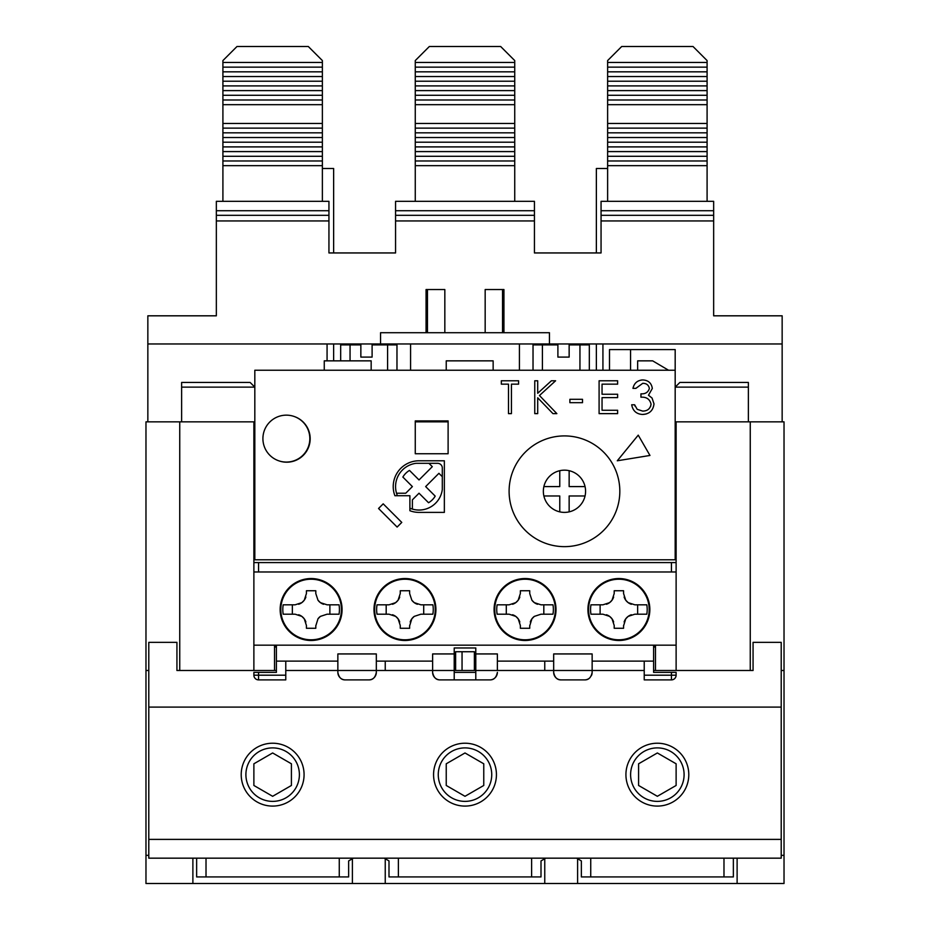 <?xml version="1.0" encoding="UTF-8"?>
<svg xmlns="http://www.w3.org/2000/svg" width="930" height="930" viewBox="0 0 930 930"><rect width="100%" height="100%" fill="white"/><g stroke="black" fill="none" stroke-linecap="round" stroke-linejoin="round"><path stroke-width="1.4" d="M675.18 421.848L784.025 421.848L784.025 883.5L192.882 883.5L192.882 858.169M148.788 670.495L145.975 670.495L145.975 421.848L254.82 421.848M737.118 858.169L737.118 883.5M448.109 420.906L448.109 453.747L415.268 453.747L415.268 420.906L448.109 420.906L415.268 420.906L415.268 453.747L448.109 453.747L448.109 420.906M409.898 495.713L397.412 495.713L409.898 495.713L409.898 510.721A25.808 25.808 0 0 0 419.023 512.395L444.354 512.395L444.354 460.78L419.023 460.78A25.808 25.808 0 0 0 394.89 495.713L409.898 495.713L409.898 508.199A23.459 23.459 0 0 0 442.296 489.529L442.296 468.011A4.697 4.697 0 0 0 437.6 463.314L416.082 463.314A23.459 23.459 0 0 0 397.412 495.713M181.629 387.124L254.82 387.124L250.124 382.439L181.629 382.439L181.629 421.848L253.878 421.848L253.878 562.592L676.122 562.592L676.122 510.047L675.18 510.047M253.878 562.592L253.878 670.495L274.524 670.495L274.524 645.164M145.975 670.495L145.975 883.5L192.882 883.5M781.212 707.091L781.212 642.351L753.067 642.351L753.067 670.495L750.254 670.495L750.254 421.848L782.153 421.848L782.153 315.816L713.659 315.816L713.659 220.945L601.059 220.945L601.059 252.948L534.436 252.948L534.436 220.945L395.564 220.945L395.564 252.948L328.941 252.948L328.941 220.945L216.341 220.945L216.341 315.816L147.847 315.816L147.847 421.848L179.746 421.848L179.746 670.495L176.933 670.495L176.933 642.351L148.788 642.351L148.788 707.091L781.212 707.091L781.212 839.395L148.788 839.395L148.788 707.091M784.025 670.495L781.212 670.495M655.476 645.164L655.476 670.495L676.122 670.495L676.122 645.164L276.396 645.164L276.396 661.114L337.857 661.114M676.122 645.164L676.122 562.592M676.122 510.047L676.122 421.848L748.371 421.848L748.371 382.439L679.877 382.439L675.18 387.124L748.371 387.124M352.4 858.216L352.4 883.5M385.241 883.5L385.241 858.216M385.241 670.495L385.241 661.114M544.759 858.216L544.759 883.5M544.759 661.114L544.759 670.495M577.6 883.5L577.6 858.216M655.476 647.048L653.604 647.048M276.396 647.048L274.524 647.048M455.619 670.495L454.212 670.495L454.212 647.978L475.788 647.978L475.788 670.495L474.381 670.495L474.381 651.732L455.619 651.732L455.619 670.495L462.047 670.495L462.047 651.732M474.381 670.495L462.047 670.495M493.144 370.233L493.144 360.852L446.237 360.852L446.237 370.233M675.18 370.233L254.82 370.233L254.82 559.779L675.18 559.779L675.18 349.587L609.499 349.587L609.499 370.233M630.563 349.587L630.563 370.233M415.268 421.848L448.109 421.848M410.572 370.233L410.572 343.961M602.931 370.233L602.931 343.961L782.153 343.961L549.444 343.961L549.444 332.708L380.556 332.708L380.556 343.961L147.847 343.961L327.069 343.961L327.069 360.852M519.428 343.961L519.428 370.233M596.363 343.961L596.363 370.233M607.627 168.493L596.363 168.493L596.363 252.948M396.971 370.233L396.971 344.902L387.589 344.902L387.589 370.233M350.052 360.852L350.052 344.902L340.671 344.902L340.671 360.852M589.329 370.233L589.329 344.902L579.948 344.902L579.948 370.233M542.411 370.233L542.411 344.902L533.029 344.902L533.029 370.233M322.373 168.493L333.638 168.493L333.638 252.948M333.638 343.961L333.638 360.852M503.944 317.688L502.537 317.688M427.463 317.688L426.056 317.688M396.924 343.961A9.381 9.381 0 0 1 396.971 344.902A9.381 9.381 0 0 0 396.924 343.961M340.671 344.902A9.381 9.381 0 0 1 340.717 343.961A9.381 9.381 0 0 0 340.671 344.902M589.283 343.961A9.381 9.381 0 0 1 589.329 344.902A9.381 9.381 0 0 0 589.283 343.961M533.029 344.902A9.381 9.381 0 0 1 533.076 343.961A9.381 9.381 0 0 0 533.029 344.902M371.163 370.233L371.163 360.852L324.256 360.852L324.256 370.233M668.542 370.233L652.662 360.852L637.654 360.852L637.654 370.233M619.822 491.284A55.358 55.358 0 0 1 564.464 546.642A55.358 55.358 0 0 1 509.105 491.284A55.358 55.358 0 0 1 564.464 435.914A55.358 55.358 0 0 1 619.822 491.284M294.438 416.582A23.459 23.459 0 0 1 310.178 438.739A23.459 23.459 0 0 1 278.663 460.769M649.965 455.456L638.236 435.147L617.288 460.78L649.965 455.456M401.772 522.416L383.195 503.839L378.545 508.489L397.122 527.066L401.772 522.416M650.593 406.515L651.058 404.155C649.838 399.168 646.466 396.843 640.944 397.203L640.944 393.832C645.362 394.099 648.163 392.309 649.373 388.461C648.64 385.02 646.443 383.311 642.758 383.311L635.899 388.356L632.946 388.356C634.179 383.125 637.434 380.324 642.723 379.94C648.303 380.219 651.5 383.067 652.314 388.473L648.477 395.227L652.035 398.028L653.999 403.864C653.197 410.537 649.407 414.071 642.642 414.466C636.492 414.129 632.842 410.897 631.679 404.783L634.632 404.783L635.12 406.236M644.606 383.486L642.758 383.311M641.188 380.045L642.723 379.94M646.059 414.024L642.642 414.466M508.489 413.629L508.489 384.148L501.328 384.148L501.328 380.777L518.591 380.777L518.591 384.148L511.43 384.148L511.43 413.629L508.489 413.629M537.703 413.629L534.762 413.629L534.762 380.777L537.703 380.777L537.703 393.285L551.397 380.777L555.605 380.777L539.47 395.517L556.861 413.629L552.943 413.629L537.703 397.773L537.703 413.629M582.505 402.678L569.881 402.678L569.881 399.307L582.505 399.307L582.505 402.678M617.625 413.629L599.094 413.629L599.094 380.777L617.625 380.777L617.625 384.148L602.047 384.148L602.047 394.25L617.625 394.25L617.625 397.622L602.047 397.622L602.047 410.258L617.625 410.258L617.625 413.629M640.944 393.832C645.362 394.099 648.163 392.309 649.373 388.461M634.632 404.783L637.201 409.316L642.688 411.095C647.489 411.048 650.279 408.723 651.058 404.155M652.035 398.028L653.999 403.864M652.314 388.473L648.477 395.227M222.909 201.333L222.909 60.578L236.987 46.5L308.295 46.5L322.373 60.578L322.373 201.333M222.909 165.668L322.373 165.668M222.909 104.672L322.373 104.672M322.373 123.446L222.909 123.446M322.373 62.45L222.909 62.45M222.909 160.971L322.373 160.971M222.909 99.987L322.373 99.987M322.373 128.131L222.909 128.131M322.373 67.146L222.909 67.146M222.909 156.287L322.373 156.287M222.909 95.29L322.373 95.29M322.373 132.827L222.909 132.827M322.373 71.831L222.909 71.831M222.909 151.59L322.373 151.59M222.909 90.605L322.373 90.605M322.373 137.512L222.909 137.512M322.373 76.527L222.909 76.527M222.909 146.905L322.373 146.905M222.909 85.909L322.373 85.909M322.373 142.209L222.909 142.209M322.373 81.212L222.909 81.212M427.463 332.708L427.463 289.544M502.537 289.544L502.537 332.708M415.268 201.333L415.268 60.578L429.346 46.5L500.654 46.5L514.732 60.578L514.732 201.333M415.268 165.668L514.732 165.668M415.268 104.672L514.732 104.672M514.732 123.446L415.268 123.446M514.732 62.45L415.268 62.45M415.268 160.971L514.732 160.971M415.268 99.987L514.732 99.987M514.732 128.131L415.268 128.131M514.732 67.146L415.268 67.146M415.268 156.287L514.732 156.287M415.268 95.29L514.732 95.29M514.732 132.827L415.268 132.827M514.732 71.831L415.268 71.831M415.268 151.59L514.732 151.59M415.268 90.605L514.732 90.605M514.732 137.512L415.268 137.512M514.732 76.527L415.268 76.527M415.268 146.905L514.732 146.905M415.268 85.909L514.732 85.909M514.732 142.209L415.268 142.209M514.732 81.212L415.268 81.212M607.627 201.333L607.627 60.578L621.705 46.5L693.013 46.5L707.091 60.578L707.091 201.333M607.627 165.668L707.091 165.668M607.627 104.672L707.091 104.672M707.091 123.446L607.627 123.446M707.091 62.45L607.627 62.45M607.627 160.971L707.091 160.971M607.627 99.987L707.091 99.987M707.091 128.131L607.627 128.131M707.091 67.146L607.627 67.146M607.627 156.287L707.091 156.287M607.627 95.29L707.091 95.29M707.091 132.827L607.627 132.827M707.091 71.831L607.627 71.831M607.627 151.59L707.091 151.59M607.627 90.605L707.091 90.605M707.091 137.512L607.627 137.512M707.091 76.527L607.627 76.527M607.627 146.905L707.091 146.905M607.627 85.909L707.091 85.909M707.091 142.209L607.627 142.209M707.091 81.212L607.627 81.212M585.051 486.588A21.111 21.111 0 0 1 559.767 511.86A21.111 21.111 0 0 1 559.767 470.696A21.111 21.111 0 0 1 585.051 486.588L569.148 486.588L569.148 470.696M543.876 486.588L559.767 486.588L559.767 470.696M559.767 511.86L559.767 495.969L543.876 495.969M585.051 495.969L569.148 495.969L569.148 511.86M262.911 438.611A23.459 23.459 0 0 1 286.37 415.152A23.459 23.459 0 0 1 309.829 438.611A23.459 23.459 0 0 1 286.37 462.071A23.459 23.459 0 0 1 262.911 438.611M442.296 489.529A23.459 23.459 0 0 1 412.385 509.094L412.385 499.852L419.023 493.214L428.556 502.746A18.763 18.763 0 0 0 435.194 496.12L425.661 486.588L438.925 473.312L442.296 476.683M396.517 493.214L405.759 493.214L412.385 486.588L402.864 477.055A18.763 18.763 0 0 1 409.491 470.417L419.023 479.95L432.299 466.674L428.928 463.314M374.813 604.814L374.337 604.814A30.969 30.969 0 0 1 407.305 578.634A30.969 30.969 0 0 1 435.914 609.51A30.969 30.969 0 0 1 404.945 640.479A30.969 30.969 0 0 1 373.988 609.51A30.969 30.969 0 0 1 404.945 578.541A30.969 30.969 0 0 1 435.914 609.51A30.969 30.969 0 0 1 407.305 640.386A30.969 30.969 0 0 1 374.337 614.195L374.813 614.195M342.077 609.51A30.969 30.969 0 0 1 311.12 640.479A30.969 30.969 0 0 1 280.151 609.51A30.969 30.969 0 0 1 311.12 578.541A30.969 30.969 0 0 1 342.077 609.51M556.012 609.51A30.969 30.969 0 0 1 525.055 640.479A30.969 30.969 0 0 1 494.086 609.51A30.969 30.969 0 0 1 525.055 578.541A30.969 30.969 0 0 1 556.012 609.51M588.748 604.814L588.283 604.814A30.969 30.969 0 0 1 621.24 578.634A30.969 30.969 0 0 1 649.849 609.51A30.969 30.969 0 0 1 618.88 640.479A30.969 30.969 0 0 1 587.923 609.51A30.969 30.969 0 0 1 618.88 578.541A30.969 30.969 0 0 1 649.849 609.51A30.969 30.969 0 0 1 621.24 640.386A30.969 30.969 0 0 1 588.283 614.195L588.748 614.195M671.437 571.973L671.437 562.592L258.563 562.592L258.563 571.973M253.878 645.164L276.396 645.164M644.223 670.495L592.143 670.495L592.143 653.941L553.676 653.941L553.676 670.495L475.788 670.495L475.788 679.888L454.212 679.888L454.212 670.495L432.624 670.495L432.624 672.378C433.647 677.517 436.147 680.016 440.134 679.888A7.51 7.51 0 0 1 432.624 672.378M676.122 571.973L253.878 571.973M285.777 661.114L285.777 679.888L258.563 679.888A4.697 4.697 0 0 1 253.878 675.192L253.878 672.378L276.396 672.378L276.396 661.114M454.212 672.378L475.788 672.378M454.212 653.941L432.624 653.941L432.624 670.495L376.325 670.495L376.325 653.941L337.857 653.941L337.857 670.495L285.777 670.495M475.788 679.888L489.866 679.888C493.853 680.016 496.353 677.517 497.376 672.378A7.51 7.51 0 0 1 489.866 679.888M454.212 679.888L440.134 679.888M475.788 653.941L497.376 653.941L497.376 670.495M497.376 661.114L553.676 661.114M592.143 661.114L653.604 661.114L653.604 645.164M376.325 661.114L432.624 661.114M653.604 661.114L653.604 672.378L676.122 672.378L676.122 675.192A4.697 4.697 0 0 1 671.437 679.888L644.223 679.888L644.223 661.114M345.367 679.888A7.51 7.51 0 0 1 337.857 672.378L337.857 670.495L376.325 670.495L376.325 672.378A7.51 7.51 0 0 1 368.826 679.888L345.367 679.888C341.391 680.028 338.892 677.528 337.857 672.378M589.946 677.679A7.51 7.51 0 0 1 584.633 679.888L561.174 679.888A7.51 7.51 0 0 1 553.676 672.378L553.676 670.495L592.143 670.495L592.143 672.378A7.51 7.51 0 0 1 591.329 675.773M368.826 679.888C372.802 680.016 375.313 677.517 376.325 672.378M553.676 672.378C554.687 677.517 557.198 680.016 561.174 679.888M584.633 679.888C588.609 680.028 591.108 677.528 592.143 672.378M241.207 774.655A31.434 31.434 0 0 0 272.641 806.089A31.434 31.434 0 0 0 304.075 774.655A31.434 31.434 0 0 0 272.641 743.221A31.434 31.434 0 0 0 241.207 774.655M433.566 774.655A31.434 31.434 0 0 0 465 806.089A31.434 31.434 0 0 0 496.434 774.655A31.434 31.434 0 0 0 465 743.221A31.434 31.434 0 0 0 433.566 774.655M625.925 774.655A31.434 31.434 0 0 0 657.359 806.089A31.434 31.434 0 0 0 688.793 774.655A31.434 31.434 0 0 0 657.359 743.221A31.434 31.434 0 0 0 625.925 774.655M148.788 839.395L148.788 858.169L781.212 858.169L781.212 839.395M753.067 670.495L676.122 670.495M655.476 670.495L653.604 670.495M276.396 670.495L274.524 670.495M253.878 670.495L176.933 670.495M723.982 858.169L723.982 876.932L590.736 876.932L590.736 858.169M339.264 858.169L339.264 876.932L206.018 876.932L206.018 858.169M531.623 858.169L531.623 876.932L398.377 876.932L398.377 858.169M590.736 876.932L581.355 876.932L581.355 860.924L576.658 858.169M733.363 858.169L733.363 876.932L723.982 876.932M196.637 858.169L196.637 876.932L206.018 876.932M353.342 858.169L348.645 860.924L348.645 876.932L339.264 876.932M384.299 858.169L388.996 860.924L388.996 876.932L398.377 876.932M545.701 858.169L541.004 860.924L541.004 876.932L531.623 876.932M653.604 646.106L655.476 646.106M590.957 614.195L602.931 614.195L590.957 614.195A28.319 28.319 0 0 1 590.957 604.814L602.931 604.814L590.957 604.814M646.803 604.814L634.841 604.814L646.803 604.814A28.319 28.319 0 0 1 646.803 614.195L634.841 614.195L646.803 614.195M623.577 625.844L625.762 618.799A11.265 11.265 0 0 1 628.169 616.381L634.841 614.195M623.577 625.46L623.577 628.273L614.195 628.273L614.195 625.46L612.01 618.799L609.592 616.381A11.265 11.265 0 0 1 613.637 621.972M602.931 614.195L609.592 616.381A11.265 11.265 0 0 0 606.418 614.753M649.384 609.51A30.492 30.492 0 0 0 618.88 579.018A30.492 30.492 0 0 0 588.388 609.51A30.492 30.492 0 0 0 618.88 640.003A30.492 30.492 0 0 0 649.384 609.51M634.841 604.814L628.169 602.64A11.265 11.265 0 0 1 625.762 600.222L623.577 593.561L623.577 590.748L614.195 590.748L614.195 593.561L612.01 600.222A11.265 11.265 0 0 1 609.592 602.64L602.931 604.814M637.654 604.814L637.654 614.195M600.117 614.195L600.117 604.814M631.354 614.753A11.265 11.265 0 0 0 628.169 616.381L625.762 618.799A11.265 11.265 0 0 0 624.123 621.984M624.135 597.037A11.265 11.265 0 0 0 625.762 600.222L628.169 602.64A11.265 11.265 0 0 0 631.354 604.268M606.418 604.268A11.265 11.265 0 0 0 609.592 602.64L612.01 600.222A11.265 11.265 0 0 0 613.637 597.037M497.132 614.195L509.105 614.195L497.132 614.195A28.319 28.319 0 0 1 497.132 604.814L509.105 604.814L497.132 604.814M552.978 604.814L541.004 604.814L552.978 604.814A28.319 28.319 0 0 1 552.978 614.195L541.004 614.195L552.978 614.195M529.74 625.844L531.925 618.799A11.265 11.265 0 0 1 534.343 616.381L541.004 614.195M529.74 625.46L529.74 628.273L520.358 628.273L520.358 625.46L520.358 628.273M509.105 614.195L515.766 616.381A11.265 11.265 0 0 1 518.173 618.799L520.358 625.46M555.547 609.51A30.492 30.492 0 0 0 525.055 579.018A30.492 30.492 0 0 0 494.562 609.51A30.492 30.492 0 0 0 525.055 640.003A30.492 30.492 0 0 0 555.547 609.51M541.004 604.814L534.343 602.64A11.265 11.265 0 0 1 531.925 600.222L529.74 593.561L529.74 590.748L520.358 590.748L520.358 593.561L518.173 600.222A11.265 11.265 0 0 1 515.766 602.64L509.105 604.814M543.818 604.814L543.818 614.195M506.292 614.195L506.292 604.814M534.343 616.381L531.925 618.799A11.265 11.265 0 0 0 530.298 621.984M531.925 600.222L534.343 602.64A11.265 11.265 0 0 0 537.528 604.268M512.581 604.268A11.265 11.265 0 0 0 515.766 602.64L518.173 600.222A11.265 11.265 0 0 0 519.812 597.037M519.812 621.972A11.265 11.265 0 0 0 518.173 618.799L515.766 616.381A11.265 11.265 0 0 0 512.581 614.753M494.923 604.814L494.446 604.814A30.969 30.969 0 0 1 541.876 583.517A30.969 30.969 0 0 1 541.876 635.504A30.969 30.969 0 0 1 494.446 614.195L494.923 614.195M377.022 614.195L388.996 614.195L377.022 614.195A28.319 28.319 0 0 1 377.022 604.814L388.996 604.814L377.022 604.814M432.869 604.814L420.895 604.814L432.869 604.814A28.319 28.319 0 0 1 432.869 614.195L420.895 614.195L432.869 614.195M409.642 625.844L411.827 618.799A11.265 11.265 0 0 1 414.234 616.381L420.895 614.195M409.642 625.46L409.642 628.273L400.26 628.273L400.26 625.46L400.26 628.273M388.996 614.195L395.657 616.381A11.265 11.265 0 0 1 398.075 618.799L400.26 625.46M435.438 609.51A30.492 30.492 0 0 0 404.945 579.018A30.492 30.492 0 0 0 374.453 609.51A30.492 30.492 0 0 0 404.945 640.003A30.492 30.492 0 0 0 435.438 609.51M409.642 590.748L409.642 593.561L409.642 590.748L400.26 590.748L400.26 593.561L398.075 600.222A11.265 11.265 0 0 1 395.657 602.64L388.996 604.814M420.895 604.814L414.234 602.64A11.265 11.265 0 0 1 411.827 600.222L409.642 593.561M423.708 604.814L423.708 614.195M386.183 614.195L386.183 604.814M414.234 616.381L411.827 618.799A11.265 11.265 0 0 0 410.188 621.984M411.827 600.222L414.234 602.64A11.265 11.265 0 0 0 417.419 604.268M392.483 604.268A11.265 11.265 0 0 0 395.657 602.64L398.075 600.222A11.265 11.265 0 0 0 399.702 597.037M399.702 621.972A11.265 11.265 0 0 0 398.075 618.799L395.657 616.381A11.265 11.265 0 0 0 392.472 614.753M274.524 646.106L276.396 646.106M283.197 614.195L295.159 614.195L283.197 614.195A28.319 28.319 0 0 1 283.197 604.814L295.159 604.814L283.197 604.814M339.043 604.814L327.069 604.814L339.043 604.814A28.319 28.319 0 0 1 339.043 614.195L327.069 614.195L339.043 614.195M315.805 625.844L317.99 618.799A11.265 11.265 0 0 1 320.408 616.381L327.069 614.195M315.805 625.46L315.805 628.273L306.423 628.273L306.423 625.46L304.238 618.799L301.832 616.381A11.265 11.265 0 0 1 305.865 621.972M295.159 614.195L301.832 616.381A11.265 11.265 0 0 0 298.646 614.753M341.612 609.51A30.492 30.492 0 0 0 311.12 579.018A30.492 30.492 0 0 0 280.616 609.51A30.492 30.492 0 0 0 311.12 640.003A30.492 30.492 0 0 0 341.612 609.51M327.069 604.814L320.408 602.64A11.265 11.265 0 0 1 317.99 600.222L315.805 593.561L315.805 590.748L306.423 590.748L306.423 593.561L304.238 600.222A11.265 11.265 0 0 1 301.832 602.64L295.159 604.814M329.883 604.814L329.883 614.195M292.346 614.195L292.346 604.814M320.408 616.381L317.99 618.799M317.99 600.222L320.408 602.64A11.265 11.265 0 0 0 323.582 604.268M298.646 604.268A11.265 11.265 0 0 0 301.832 602.64L304.238 600.222A11.265 11.265 0 0 0 305.877 597.037M245.904 774.632A26.738 26.738 0 0 1 272.641 747.894A26.738 26.738 0 0 1 299.39 774.632A26.738 26.738 0 0 1 272.641 801.381A26.738 26.738 0 0 1 245.904 774.632M253.878 785.466L253.878 763.797L272.641 752.963L291.416 763.797L291.416 785.466L272.641 796.301L253.878 785.466M438.263 774.632A26.738 26.738 0 0 1 465 747.894A26.738 26.738 0 0 1 491.738 774.632A26.738 26.738 0 0 1 465 801.381A26.738 26.738 0 0 1 438.263 774.632M446.237 785.466L446.237 763.797L465 752.963L483.763 763.797L483.763 785.466L465 796.301L446.237 785.466M630.61 774.632A26.738 26.738 0 0 1 657.359 747.894A26.738 26.738 0 0 1 684.096 774.632A26.738 26.738 0 0 1 657.359 801.381A26.738 26.738 0 0 1 630.61 774.632M638.585 785.466L638.585 763.797L657.359 752.963L676.122 763.797L676.122 785.466L657.359 796.301L638.585 785.466M426.056 332.708L426.056 289.544L444.831 289.544L444.831 332.708M485.169 332.708L485.169 289.544L503.944 289.544L503.944 332.708M549.444 343.961L380.556 343.961M216.341 220.945L216.341 215.318L328.941 215.318L328.941 220.945M216.341 210.726L328.941 210.726L328.941 201.333L216.341 201.333L216.341 215.318M328.941 210.726L328.941 215.318M395.564 220.945L395.564 215.318L534.436 215.318L534.436 220.945M395.564 210.726L534.436 210.726L534.436 201.333L395.564 201.333L395.564 215.318M534.436 210.726L534.436 215.318M601.059 220.945L601.059 215.318L713.659 215.318L713.659 220.945M601.059 210.726L713.659 210.726L713.659 201.333L601.059 201.333L601.059 215.318M713.659 210.726L713.659 215.318M569.148 343.961L569.148 357.097L557.895 357.097L557.895 343.961M360.852 343.961L360.852 357.097L372.105 357.097L372.105 343.961M145.975 855.356L148.788 855.356M781.212 855.356L784.025 855.356M350.052 343.961L350.052 344.902L360.852 344.902M372.105 344.902L387.589 344.902L387.589 343.961M542.411 343.961L542.411 344.902L557.895 344.902M569.148 344.902L579.948 344.902L579.948 343.961M285.777 675.192L258.563 675.192L258.563 672.378M253.878 675.192L258.563 675.192L258.563 679.888M671.437 672.378L671.437 675.192L676.122 675.192M671.437 679.888L671.437 675.192L644.223 675.192M649.187 609.51A30.295 30.295 0 0 1 618.88 639.805A30.295 30.295 0 0 1 588.585 609.51A30.295 30.295 0 0 1 618.88 579.216A30.295 30.295 0 0 1 649.187 609.51M555.35 609.51A30.295 30.295 0 0 1 525.055 639.805A30.295 30.295 0 0 1 494.76 609.51A30.295 30.295 0 0 1 525.055 579.216A30.295 30.295 0 0 1 555.35 609.51M435.24 609.51A30.295 30.295 0 0 1 404.945 639.805A30.295 30.295 0 0 1 374.651 609.51A30.295 30.295 0 0 1 404.945 579.216A30.295 30.295 0 0 1 435.24 609.51M341.415 609.51A30.295 30.295 0 0 1 311.12 639.805A30.295 30.295 0 0 1 280.814 609.51A30.295 30.295 0 0 1 311.12 579.216A30.295 30.295 0 0 1 341.415 609.51"/></g></svg>
